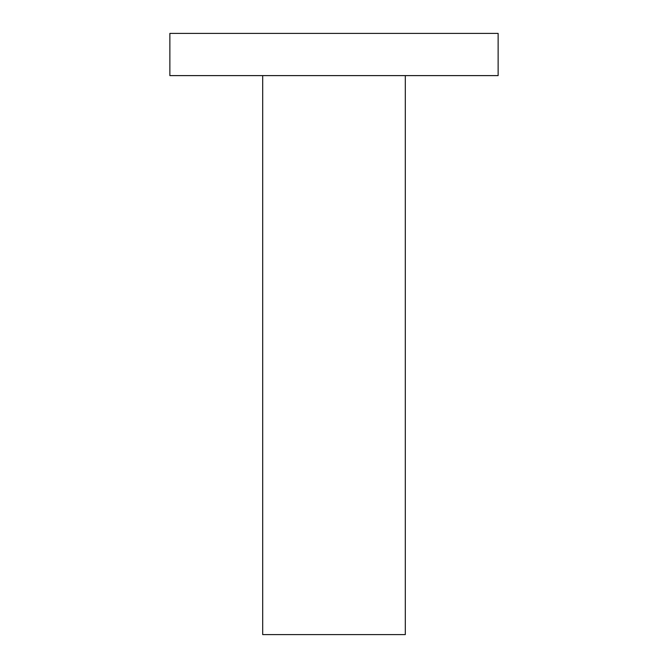 <?xml version="1.0" encoding="UTF-8"?>
<svg xmlns="http://www.w3.org/2000/svg" width="668" height="668" viewBox="0 0 668 668"><rect width="100%" height="100%" fill="white"/><g stroke="black" fill="none" stroke-linecap="round" stroke-linejoin="round"><path stroke-width="1" d="M169.864 75.609L498.136 75.609L498.136 33.4L169.864 33.4L169.864 75.609M262.699 75.609L262.699 634.6L405.301 634.6L405.301 75.609"/></g></svg>
